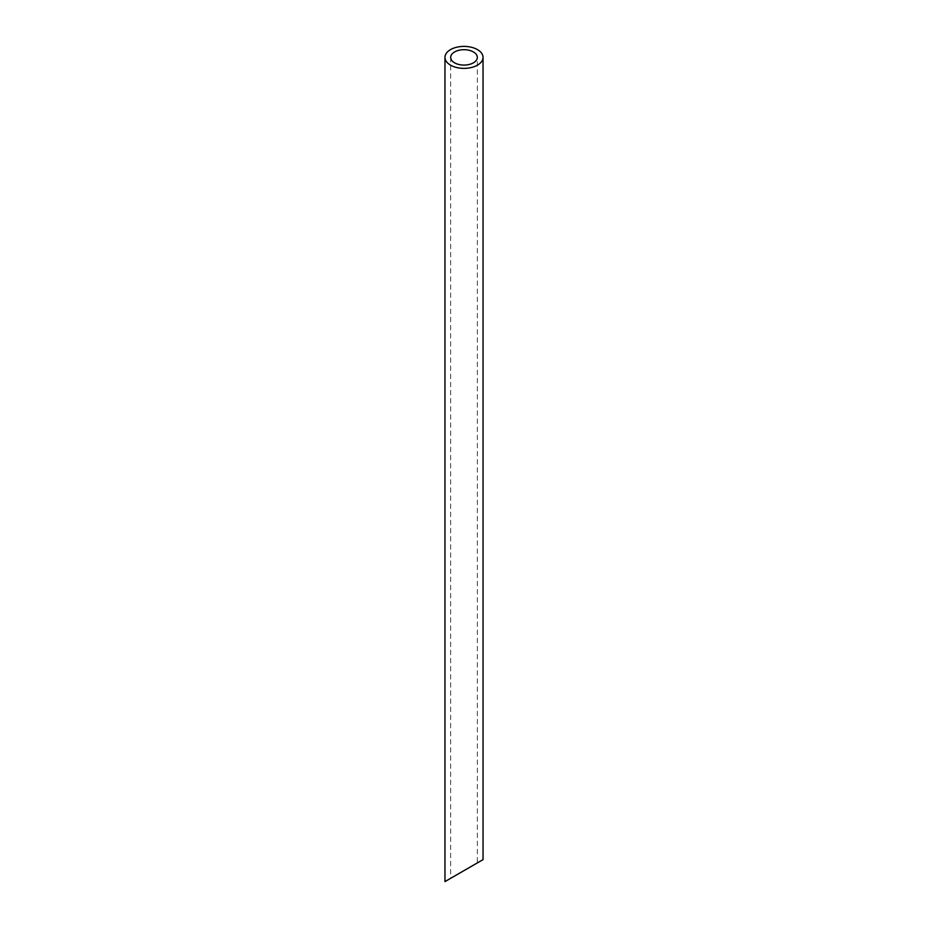 <?xml version="1.0" encoding="UTF-8"?>
<svg xmlns="http://www.w3.org/2000/svg" width="928" height="928" viewBox="0 0 928 928"><rect width="100%" height="100%" fill="white"/><g stroke="black" fill="none" stroke-linecap="round" stroke-linejoin="round"><path stroke-width="0.7" stroke-dasharray="4.64 3.48" d="M473.419 865.174L454.581 876.055M450.683 57.385L450.683 878.306L477.317 862.924L477.317 57.385M444.964 881.6L483.036 859.63"/><path stroke-width="1.39" d="M454.581 62.826A13.317 7.691 0 0 0 469.092 64.496A13.317 7.691 0 0 0 477.317 57.385A13.317 7.691 0 0 0 464 49.694A13.317 7.691 0 0 0 450.683 57.385A13.317 7.691 0 0 0 454.581 62.826M454.581 876.055L450.683 878.306M477.317 862.924L473.419 865.174M450.544 65.157A19.036 10.985 0 0 0 471.285 67.535A19.036 10.985 0 0 0 483.036 57.385A19.036 10.985 0 0 0 464 46.4A19.036 10.985 0 0 0 444.964 57.385A19.036 10.985 0 0 0 450.544 65.157M483.036 57.385L483.036 859.63L444.964 881.6L444.964 57.385"/></g></svg>
